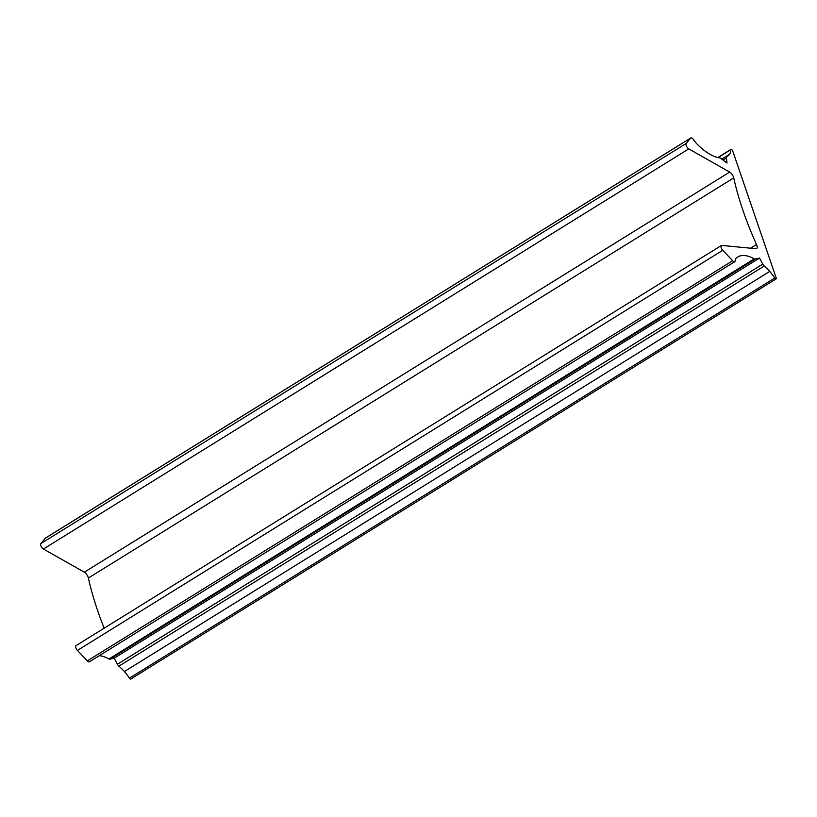 <?xml version="1.0" encoding="UTF-8"?>
<svg xmlns="http://www.w3.org/2000/svg" width="817" height="817" viewBox="0 0 817 817"><rect width="100%" height="100%" fill="white"/><g stroke="black" fill="none" stroke-linecap="round" stroke-linejoin="round"><path stroke-width="1.23" d="M718.072 157.589L730.755 149.715A1.685 0.725 -121.8 0 1 730.939 149.409A1.685 0.725 -121.8 0 1 732.788 151.176L776.15 277.841A1.685 0.725 -121.8 0 1 776.079 278.934A1.685 0.725 -121.8 0 1 774.7 278.066L129.362 678.202A1.685 0.725 -121.8 0 0 130.74 679.06L776.079 278.934M764.242 266.025L118.894 666.151A3.36 1.44 -121.8 0 1 117.423 664.241L114.166 658.175L759.514 258.049L762.772 264.105A3.36 1.44 -121.8 0 0 764.242 266.025A50.44 21.63 -121.8 0 1 769.747 271.407L124.409 671.533A25.215 10.815 -121.8 0 1 129.362 678.202M769.747 271.407A25.215 10.815 -121.8 0 1 774.7 278.066M118.894 666.151A50.44 21.63 -121.8 0 1 124.409 671.533M114.166 658.175L109.846 659.156A3.36 1.44 -121.8 0 1 108.947 658.951A50.44 21.63 -121.8 0 0 99.317 655.683M759.514 258.049L755.194 259.03A3.36 1.44 -121.8 0 1 754.285 258.826L108.947 658.951M750.598 248.205L756.532 244.528A5.045 2.165 -121.8 0 1 756.624 248.572A5.045 2.165 -121.8 0 1 755.919 248.715L721.809 245.427A3.36 1.44 -121.8 0 0 721.34 245.519A3.36 1.44 -121.8 0 0 722.769 250.298L732.665 260.746A3.36 1.44 -121.8 0 0 734.779 261.685A3.36 1.44 -121.8 0 0 735.147 260.909A13.45 5.77 -121.8 0 1 736.26 258.111A50.44 21.63 -121.8 0 1 737.741 256.987A50.44 21.63 -121.8 0 1 754.285 258.826M734.779 261.685L89.431 661.811A3.36 1.44 -121.8 0 1 87.327 660.882L77.431 650.424A3.36 1.44 -121.8 0 1 75.991 645.644L721.34 245.519M104.168 628.181A201.738 86.531 -121.8 0 1 88.379 578.028L733.727 177.902A201.738 86.531 -121.8 0 0 756.532 244.528M730.755 149.715A25.215 10.815 -121.8 0 1 729.632 154.239A50.44 21.63 -121.8 0 1 727.13 156.486A50.44 21.63 -121.8 0 1 726.803 156.68A3.36 1.44 -121.8 0 0 726.783 156.701A3.36 1.44 -121.8 0 0 726.415 157.936L726.987 163.053L720.717 158.335A3.36 1.44 -121.8 0 0 719.716 157.865A50.44 21.63 -121.8 0 1 697.309 144.323A13.45 5.77 -121.8 0 1 693.704 139.87A3.36 1.44 -121.8 0 0 690.825 137.94A3.36 1.44 -121.8 0 0 690.661 138.083L686.188 143.465A3.36 1.44 -121.8 0 0 686.474 146.182A3.36 1.44 -121.8 0 0 688.762 148.898L729.683 172.07A5.045 2.165 -121.8 0 1 733.727 177.902M729.683 172.07L84.335 572.196A5.045 2.165 -121.8 0 1 88.379 578.028M84.335 572.196L43.413 549.024A3.36 1.44 -121.8 0 1 41.136 546.307A3.36 1.44 -121.8 0 1 40.85 543.591L45.323 538.209A3.36 1.44 -121.8 0 1 45.476 538.066A3.36 1.44 -121.8 0 1 45.67 537.994M729.632 154.239L721.758 159.121M762.772 264.105L117.423 664.241M755.194 259.03L109.846 659.156M732.665 260.746L87.327 660.882M722.769 250.298L77.431 650.424M688.762 148.898L43.413 549.024M686.188 143.465L40.85 543.591M690.661 138.083L45.323 538.209M726.415 157.936L723.004 160.061M690.825 137.94L45.476 538.066M730.939 149.409L717.826 157.538"/></g></svg>
